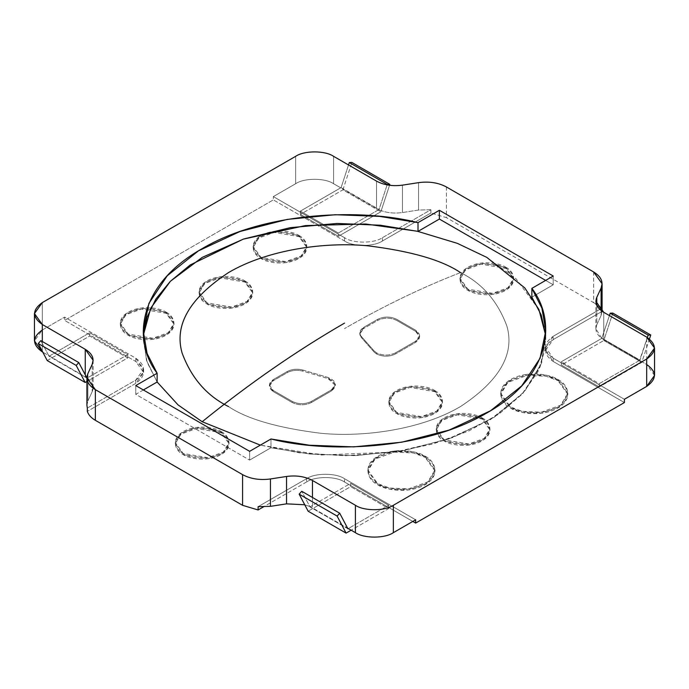 <?xml version="1.0" encoding="UTF-8"?>
<svg xmlns="http://www.w3.org/2000/svg" width="689" height="689" viewBox="0 0 689 689"><rect width="100%" height="100%" fill="white"/><g stroke="black" fill="none" stroke-linecap="round" stroke-linejoin="round"><path stroke-width="0.52" stroke-dasharray="3.44 2.58" d="M395.512 353.939C389.19 356.893 382.86 356.893 376.538 353.939L376.538 352.846C382.86 355.8 389.19 355.8 395.512 352.846L395.512 353.939L395.512 352.846C389.19 355.8 382.86 355.8 376.538 352.846L374.067 350.882L361.26 336.37C358.754 333.063 359.58 330.065 363.723 327.37L377.71 319.3C384.031 316.346 390.362 316.346 396.683 319.3L415.656 330.255C420.781 333.907 420.781 337.558 415.656 341.21L395.512 352.846L415.656 341.21L419.592 335.732L415.656 330.255L396.683 319.3C390.362 316.346 384.031 316.346 377.71 319.3L363.723 327.37L359.796 332.856L361.26 337.464L359.796 333.95L363.723 328.472L363.723 327.37L363.723 328.472L377.71 320.402L377.71 319.3L377.71 320.402C384.031 317.44 390.362 317.44 396.683 320.402L396.683 319.3L396.683 320.402L415.656 331.357L415.656 330.255L415.656 331.357L419.592 336.835L415.656 342.312L415.656 341.21L415.656 342.312L395.512 353.939L415.656 342.312C420.781 338.661 420.781 335.009 415.656 331.357L396.683 320.402C390.362 317.44 384.031 317.44 377.71 320.402L363.723 328.472C359.58 331.159 358.754 334.165 361.26 337.464L361.26 336.37L374.067 350.882L376.538 352.846L376.538 353.939L374.067 351.984L374.067 350.882L374.067 351.984L361.26 337.464L374.067 351.984L376.538 353.939C382.86 356.893 389.19 356.893 395.512 353.939M47.222 360.562L89.751 336.008L127.698 357.918L86.909 381.473L127.698 357.918L89.751 336.008L47.222 360.562M342.907 189.845L351.881 162.449L342.907 189.845L380.862 211.764L342.907 189.845L300.378 214.4L342.907 189.845M389.535 185.281L380.862 211.764L338.333 236.31L300.378 214.4L338.333 236.31L338.333 233.028L300.378 211.118L300.378 214.4L300.378 211.118L341.098 187.606L379.045 209.516L387.252 184.463L379.045 209.516L338.333 233.028L338.333 236.31L380.862 211.764L389.535 185.281M49.031 356.23L40.832 340.65L49.031 356.23L89.751 332.727L89.751 336.008L89.751 332.727L127.698 354.637L127.698 357.918L127.698 354.637L86.986 378.14L49.031 356.23M348.513 164.955L341.098 187.606L348.513 164.955M221.16 431.598C227.473 434.363 234.94 445.249 221.16 453.508C206.855 461.466 187.994 457.151 183.205 453.508C176.892 450.744 169.416 439.858 183.205 431.598C197.51 423.64 216.372 427.955 221.16 431.598L196.443 427.421L181.052 433.002L175.342 442.553L183.205 453.508L207.923 457.685L223.314 452.105L229.015 442.553L221.16 431.598L221.16 432.692L229.015 443.647L223.314 453.198L207.923 458.779L183.205 454.602L175.342 443.647L181.052 434.096L196.443 428.515L221.16 432.692L221.16 431.598M302.902 370.062L328.042 377.46C336.206 380.939 337.343 385.065 331.443 389.836L311.29 401.472C304.969 404.426 298.638 404.426 292.317 401.472L273.344 390.517C268.219 386.865 268.219 383.213 273.344 379.561L287.322 371.483C291.99 369.089 297.183 368.615 302.902 370.062C297.183 368.615 291.99 369.089 287.322 371.483L273.344 379.561L269.408 385.039L273.344 390.517L292.317 401.472C298.638 404.426 304.969 404.426 311.29 401.472L311.29 402.565C304.969 405.52 298.638 405.52 292.317 402.565L292.317 401.472L292.317 402.565L273.344 391.61L273.344 390.517L273.344 391.61L269.408 386.133L273.344 380.655L273.344 379.561L273.344 380.655L287.322 372.585L287.322 371.483L287.322 372.585C291.99 370.191 297.183 369.709 302.902 371.156L302.902 370.062L302.902 371.156L328.042 378.554L328.042 377.46L302.902 370.062M434.638 390.517C440.951 393.281 448.418 404.167 434.638 412.427C420.333 420.385 401.472 416.07 396.683 412.427C390.37 409.662 382.895 398.776 396.683 390.517C410.988 382.55 429.85 386.865 434.638 390.517L409.921 386.331L394.53 391.92L388.82 401.472L396.683 412.427L421.401 416.604L436.792 411.023L442.493 401.472L434.638 390.517L434.638 391.61L442.493 402.565L436.792 412.117L421.401 417.698L396.683 413.521L388.82 402.565L394.53 393.014L409.921 387.433L434.638 391.61L434.638 390.517M482.076 417.904C488.389 420.669 495.865 431.555 482.076 439.815C467.771 447.772 448.909 443.458 444.121 439.815C437.808 437.05 430.341 426.164 444.121 417.904C458.426 409.946 477.288 414.261 482.076 417.904L457.358 413.727L441.968 419.308L436.266 428.859L444.121 439.815L468.839 443.992L484.229 438.411L489.931 428.859L482.076 417.904L482.076 418.998L489.931 429.953L484.229 439.504L468.839 445.085L444.121 440.908L436.266 429.953L441.968 420.402L457.358 414.821L482.076 418.998L482.076 417.904M244.879 280.957C251.192 283.722 258.659 294.608 244.879 302.867C230.574 310.825 211.712 306.51 206.924 302.867C200.611 300.103 193.135 289.216 206.924 280.957C221.229 272.999 240.091 277.314 244.879 280.957L220.161 276.78L204.771 282.361L199.069 291.912L206.924 302.867L231.642 307.044L247.032 301.463L252.734 291.912L244.879 280.957L244.879 282.051L252.734 293.006L247.032 302.557L231.642 308.147L206.924 303.961L199.069 293.006L204.771 283.455L220.161 277.874L244.879 282.051L244.879 280.957M298.957 235.492C305.27 238.256 312.746 249.142 298.957 257.402C284.652 265.36 265.79 261.045 261.01 257.402C254.689 254.637 247.222 243.751 261.01 235.492C275.307 227.534 294.169 231.848 298.957 235.492L274.239 231.315L258.849 236.895L253.147 246.447L261.01 257.402L285.72 261.579L301.11 255.998L306.82 246.447L298.957 235.492L298.957 236.585L306.82 247.54L301.11 257.092L285.72 262.681L261.01 258.496L253.147 247.54L258.849 237.989L274.239 232.408L298.957 236.585L298.957 235.492M166.127 312.177C172.439 314.942 179.915 325.837 166.127 334.096C151.821 342.054 132.96 337.739 128.18 334.096C121.858 331.331 114.391 320.437 128.18 312.177C142.477 304.219 161.338 308.534 166.127 312.177L141.409 308L126.018 313.59L120.317 323.141L128.18 334.096L152.889 338.273L168.28 332.684L173.99 323.141L166.127 312.177L166.127 313.28L173.99 324.235L168.28 333.786L152.889 339.367L128.18 335.19L120.317 324.235L126.018 314.684L141.409 309.094L166.127 313.28L166.127 312.177M425.147 456.247C433.036 459.701 442.381 473.317 425.147 483.635C407.268 493.582 383.695 488.191 377.71 483.635C369.812 480.181 360.476 466.574 377.71 456.247C395.589 446.3 419.162 451.691 425.147 456.247L413.314 451.829L394.254 451.019L375.014 458.004L367.883 469.941L377.71 483.635L389.535 488.053L408.603 488.863L427.843 481.878L434.974 469.941L425.147 456.247L425.147 457.341L434.974 471.035L427.843 482.972L408.603 489.957L389.535 489.147L377.71 484.729L367.883 471.035L375.014 459.098L394.254 452.122L413.314 452.931L425.147 457.341L425.147 456.247M557.978 379.561C565.867 383.015 575.212 396.623 557.978 406.949C540.098 416.897 516.526 411.505 510.54 406.949C502.643 403.496 493.307 389.879 510.54 379.561C528.42 369.605 551.992 375.005 557.978 379.561L546.153 375.143L527.085 374.334L507.845 381.31L500.714 393.255L510.54 406.949L522.365 411.359L541.433 412.168L560.674 405.192L567.805 393.255L557.978 379.561L557.978 380.655L567.805 394.349L560.674 406.286L541.433 413.271L522.365 412.461L510.54 408.043L500.714 394.349L507.845 382.412L527.085 375.427L546.153 376.237L557.978 380.655L557.978 379.561M505.795 267.263C512.108 270.028 519.584 280.914 505.795 289.173C491.49 297.131 472.628 292.816 467.84 289.173C461.527 286.409 454.06 275.522 467.84 267.263C482.145 259.305 501.006 263.62 505.795 267.263L481.077 263.086L465.686 268.667L459.985 278.218L467.84 289.173L492.557 293.35L507.948 287.769L513.658 278.218L505.795 267.263L505.795 268.357L513.658 279.312L507.948 288.863L492.557 294.453L467.84 290.267L459.985 279.312L465.686 269.761L481.077 264.18L505.795 268.357L505.795 267.263M270.992 447.747L310.274 454.077L355.731 455.593L404.744 450.442L452.785 437.524L494.375 417.129L524.768 391.249L541.666 362.922L545.628 335.19L545.766 339.574L540.081 366.996L521.754 394.616L490.577 419.506L449.03 438.867L401.713 450.976L353.784 455.644L309.404 453.991L270.992 447.747L270.992 438.979L270.992 447.747L249.625 460.08L270.992 447.747M531.865 297.131L553.233 284.79L545.645 280.406L553.233 284.79L531.865 297.131M143.372 335.19L146.447 360.269L157.135 382.007L147.093 362.225L143.234 339.574L143.372 335.19L146.447 360.269L157.135 382.007L146.447 360.269L143.372 335.19M143.355 389.965L135.767 394.349L249.625 460.08L135.767 394.349L143.355 389.965M92.205 391.653C94.29 386.65 92.636 382.094 87.262 377.985L127.698 354.637L89.751 332.727L49.427 356.006L42.313 351.898L87.262 377.985L93.118 387.606L92.205 391.653L87.891 400.946L92.205 391.653L92.205 364.266L92.205 391.653M42.313 329.988L42.313 302.592L42.313 329.988L64.602 317.112L135.767 358.194C145.999 365.497 145.999 372.801 135.767 380.104L87.322 408.069L135.767 380.104L143.622 369.149L135.767 358.194L64.602 317.112L64.602 320.402L135.767 361.484L135.767 358.194L135.767 361.484L143.622 372.439L135.767 383.394L135.767 380.104L135.767 383.394L87.322 411.359L135.767 383.394C145.999 376.091 145.999 368.787 135.767 361.484L64.602 320.402L64.602 317.112L42.313 329.988L34.45 340.943M86.909 405.313L87.891 400.946L86.909 405.313M341.098 187.606L379.045 209.516L341.098 187.606M338.333 233.028L378.778 209.68C385.892 212.78 393.789 213.736 402.462 212.531L418.55 210.042L430.892 209.714L382.455 237.679C373.912 243.596 353.044 243.596 344.5 237.679L273.344 196.598L295.641 183.73C304.176 177.814 325.053 177.814 333.588 183.73L340.702 187.839L300.378 211.118L338.333 233.028M382.455 237.679L430.892 209.714L430.892 213.004L382.455 240.969L382.455 237.679L382.455 240.969C373.912 246.877 353.044 246.877 344.5 240.969L344.5 237.679C353.044 243.596 373.912 243.596 382.455 237.679M273.344 196.598L344.5 237.679L344.5 240.969L273.344 199.888L273.344 196.598L273.344 199.888L64.602 320.402L273.344 199.888L344.5 240.969C353.044 246.877 373.912 246.877 382.455 240.969L430.892 213.004L430.892 209.714L418.55 210.042L402.462 212.531C393.789 213.736 385.892 212.78 378.778 209.68L333.588 183.73C325.053 177.814 304.176 177.814 295.641 183.73L273.344 196.598M331.443 389.836L335.371 384.359L328.042 377.46L328.042 378.554L335.371 385.452L331.443 390.93L331.443 389.836L331.443 390.93L311.29 402.565L311.29 401.472L331.443 389.836M553.233 276.031L553.233 284.79L553.233 276.031M135.767 385.582L135.767 394.349L135.767 385.582M249.625 451.321L249.625 460.08L249.625 451.321M87.891 373.559L87.891 400.946L87.891 373.559M85.255 374.859L85.255 376.694L85.255 374.859M42.313 341.503L42.313 351.235L42.313 341.503M295.641 156.334L295.641 183.73L295.641 156.334M333.588 156.334L333.588 183.73L333.588 156.334M376.538 181.129L376.538 208.526L376.538 181.129M402.462 185.143L402.462 212.531L402.462 185.143M418.55 182.654L418.55 210.042L418.55 182.654M446.412 186.969L446.412 217.638L430.892 213.004L446.412 217.638L446.412 186.969M593.642 271.966L593.642 302.643L446.412 217.638L593.642 302.643C597.914 305.149 600.593 308.138 601.678 311.6L553.233 339.574C543.001 346.877 543.001 354.18 553.233 361.484L624.398 402.565L553.233 361.484L545.378 350.529L553.233 339.574L601.678 311.6C600.593 308.138 597.914 305.149 593.642 302.643L593.642 271.966M306.545 481.99L263.387 506.915L306.545 481.99C315.088 476.082 335.956 476.082 344.5 481.99C335.956 476.082 315.088 476.082 306.545 481.99L306.545 478.709L306.545 481.99M412.814 521.435L344.5 481.99L412.814 521.435M505.795 268.357C501.006 264.714 482.145 260.399 467.84 268.357C454.06 276.616 461.527 287.502 467.84 290.267C472.628 293.919 491.49 298.234 505.795 290.267C519.584 282.008 512.108 271.121 505.795 268.357M557.978 380.655C551.992 376.099 528.42 370.708 510.54 380.655C493.307 390.973 502.643 404.589 510.54 408.043C516.526 412.599 540.098 417.99 557.978 408.043C575.212 397.717 565.867 384.109 557.978 380.655M425.147 457.341C419.162 452.785 395.589 447.394 377.71 457.341C360.476 467.667 369.812 481.275 377.71 484.729C383.695 489.285 407.268 494.685 425.147 484.729C442.381 474.411 433.036 460.795 425.147 457.341M166.127 313.28C161.338 309.628 142.477 305.313 128.18 313.28C114.391 321.539 121.858 332.425 128.18 335.19C132.96 338.833 151.821 343.148 166.127 335.19C179.915 326.93 172.439 316.044 166.127 313.28M298.957 236.585C294.169 232.942 275.307 228.627 261.01 236.585C247.222 244.845 254.689 255.731 261.01 258.496C265.79 262.147 284.652 266.462 298.957 258.496C312.746 250.245 305.27 239.35 298.957 236.585M244.879 282.051C240.091 278.408 221.229 274.093 206.924 282.051C193.135 290.31 200.611 301.196 206.924 303.961C211.712 307.613 230.574 311.928 244.879 303.961C258.659 295.71 251.192 284.815 244.879 282.051M482.076 418.998C477.288 415.355 458.426 411.04 444.121 418.998C430.341 427.258 437.808 438.144 444.121 440.908C448.909 444.551 467.771 448.866 482.076 440.908C495.865 432.649 488.389 421.763 482.076 418.998M434.638 391.61C429.85 387.967 410.988 383.652 396.683 391.61C382.895 399.87 390.37 410.756 396.683 413.521C401.472 417.164 420.333 421.479 434.638 413.521C448.418 405.261 440.951 394.375 434.638 391.61M311.29 402.565L331.443 390.93C337.343 386.159 336.206 382.033 328.042 378.554L302.902 371.156C297.183 369.709 291.99 370.191 287.322 372.585L273.344 380.655C268.219 384.307 268.219 387.959 273.344 391.61L292.317 402.565C298.638 405.52 304.969 405.52 311.29 402.565M221.16 432.692C216.372 429.049 197.51 424.734 183.205 432.692C169.416 440.951 176.892 451.838 183.205 454.602C187.994 458.245 206.855 462.56 221.16 454.602C234.94 446.343 227.473 435.457 221.16 432.692M603.745 312.306L603.745 339.694L601.738 338.402L595.882 328.782L596.795 324.734L596.795 305.365L596.795 324.734L601.109 315.441L601.109 310.541L601.109 315.441L602.091 311.264L601.109 315.441L596.795 324.734C594.71 329.738 596.364 334.294 601.738 338.402L561.302 361.759L599.249 383.67L639.573 360.39L603.745 339.694L603.745 312.306M602.091 311.075L601.678 308.319L601.678 311.6L601.678 308.319L553.233 336.284L553.233 339.574L553.233 336.284L545.378 347.239L553.233 358.194L553.233 361.484L553.233 358.194L624.398 399.276L553.233 358.194C543.001 350.89 543.001 343.587 553.233 336.284L601.678 308.319L602.091 311.075M312.462 497.475L312.462 507.871L348.298 528.558L388.622 505.27L350.667 483.359L310.222 506.708L312.462 507.871L312.462 497.475M415.656 519.79L344.5 478.709L344.5 481.99L344.5 478.709C335.956 472.792 315.088 472.792 306.545 478.709L258.108 506.673L306.545 478.709C315.088 472.792 335.956 472.792 344.5 478.709L415.656 519.79M304.745 504.761L310.222 506.708L304.745 504.761M654.55 375.453L646.687 364.498L646.687 337.102L646.687 364.498L639.573 360.39L646.687 364.498M347.902 528.782L309.955 506.871L301.748 491.283L309.955 506.871L347.902 528.782M348.298 528.558L310.222 506.708L350.667 483.359L350.667 486.649L308.138 511.204L350.667 486.649L388.622 508.56L351.14 530.194L388.622 508.56L388.622 505.27L348.298 528.558M388.622 505.27L388.622 508.56L350.667 486.649L350.667 483.359L388.622 505.27M649.451 338.971L641.778 362.397L603.831 340.487L612.797 313.09L603.831 340.487L641.778 362.397L599.249 386.951L561.302 365.041L603.831 340.487L561.302 365.041L561.302 361.759L601.738 338.402L639.573 360.39L647.384 337.515L639.969 360.158L602.014 338.247L639.969 360.158L599.249 383.67L599.249 386.951L641.778 362.397L649.451 338.971M609.429 315.596L601.738 338.402L609.429 315.596M599.249 386.951L599.249 383.67L561.302 361.759L561.302 365.041L599.249 386.951M545.628 335.19L541.27 364.016L522.908 393.359L490.086 419.808L445.697 440.013L395.253 452.018L344.827 455.774L299.043 452.768L260.347 445.128L321.031 454.981L394.978 452.062L433.08 443.914L468.675 431.021L499.206 413.9L522.632 393.66L537.885 371.776L544.999 349.728L544.896 328.774L539.031 309.749L516.164 278.907L486.822 257.402M460.51 272.594C422.099 287.477 383.428 306.149 344.5 328.61C383.428 306.149 422.099 287.477 460.51 272.594C441.89 260.054 410.954 251.123 367.702 245.801C324.984 241.693 267.41 249.59 228.49 272.594C189.544 298.285 174.076 325.079 182.085 352.966C191.309 377.942 206.778 395.796 228.49 406.544C247.11 419.084 278.046 428.015 321.298 433.338C364.016 437.446 421.59 429.548 460.51 406.544C499.456 380.853 514.924 354.06 506.915 326.173C497.691 301.205 482.222 283.343 460.51 272.594C482.222 283.343 497.691 301.205 506.915 326.173C514.924 354.06 499.456 380.853 460.51 406.544C421.59 429.548 364.016 437.446 321.298 433.338C278.046 428.015 247.11 419.084 228.49 406.544M359.796 332.856L359.796 333.95M419.592 335.732L419.592 336.835M175.342 442.553L175.342 443.647M229.015 442.553L229.015 443.647M143.622 369.149L143.622 372.439M269.408 385.039L269.408 386.133M335.371 384.359L335.371 385.452M388.82 401.472L388.82 402.565M442.493 401.472L442.493 402.565M436.266 428.859L436.266 429.953M489.931 428.859L489.931 429.953M199.069 291.912L199.069 293.006M252.734 291.912L252.734 293.006M253.147 246.447L253.147 247.54M306.82 246.447L306.82 247.54M120.317 323.141L120.317 324.235M173.99 323.141L173.99 324.235M367.883 469.941L367.883 471.035M434.974 469.941L434.974 471.035M500.714 393.255L500.714 394.349M567.805 393.255L567.805 394.349M459.985 278.218L459.985 279.312M513.658 278.218L513.658 279.312M545.766 339.574L545.766 330.806M143.234 330.806L143.234 339.574M93.118 360.261L93.118 387.649M595.882 301.351L595.882 328.739M545.378 347.239L545.378 350.529"/><path stroke-width="1.03" d="M86.909 381.473L85.169 382.473L47.222 360.562L85.169 382.473L76.203 365.437L38.248 343.527L47.222 360.562L38.248 343.527L76.203 365.437L78.779 362.56L40.832 340.65L38.248 343.527L40.832 340.65L78.779 362.56L86.986 378.14L78.779 362.56L76.203 365.437L85.169 382.473L86.909 381.473M351.881 162.449L349.306 162.552L387.252 184.463L389.836 184.359L351.881 162.449L389.836 184.359L389.535 185.281L389.836 184.359L387.252 184.463L349.306 162.552L348.513 164.955L349.306 162.552L351.881 162.449M387.115 184.893L387.252 184.463L387.115 184.893M545.628 335.19L541.201 314.951L531.865 297.131L541.201 314.951L545.628 335.19L538.91 309.49L524.82 287.95L486.822 257.402L457.375 243.363L417.293 231.237L365.833 224.02L305.416 225.579L243.243 239.143L190.173 264.972L170.278 281.388L155.826 299.112L146.964 317.302L143.372 335.19L150.736 308.129L170.416 281.25L202.273 257.35L243.708 238.988L290.267 227.663L337.128 223.443L380.449 225.234L418.008 231.392L380.449 225.234L337.128 223.443L290.267 227.663L243.708 238.988L202.273 257.35L170.416 281.25L150.736 308.129L143.372 335.19L146.964 317.302L155.826 299.112L170.278 281.388L190.173 264.972L243.243 239.143L305.416 225.579L365.833 224.02L417.293 231.237L457.375 243.363L486.822 257.402M545.645 280.406L439.375 219.059L418.008 231.392L439.375 219.059L545.645 280.406M157.135 382.007L143.355 389.965L157.135 382.007L157.135 373.249L157.135 382.007L178.038 404.891L202.178 421.737L260.347 445.128L202.178 421.737C249.151 383.678 296.589 350.813 344.5 323.132C296.589 350.813 249.151 383.678 202.178 421.737L178.038 404.891L157.135 382.007M34.45 313.547L42.313 302.592C32.073 309.895 32.073 317.198 42.313 324.502L42.313 341.503L42.313 324.502L85.255 349.306L85.255 374.859L85.255 349.306C92.154 353.578 94.471 358.573 92.205 364.266L87.891 373.559C85.453 379.682 87.942 385.048 95.358 389.647L242.588 474.643L242.588 505.321L242.588 474.643L95.358 389.647L95.358 420.316L242.588 505.321L258.108 509.963L258.108 506.673L258.108 509.963L263.387 506.915L258.108 509.963L242.588 505.321L95.358 420.316C91.086 417.81 88.407 414.821 87.322 411.359L87.322 408.069L87.322 411.359C88.407 414.821 91.086 417.81 95.358 420.316L95.358 389.647L86.909 377.865L87.891 373.559L92.205 364.266L93.118 360.261L85.255 349.306L42.313 324.502L34.45 313.547L34.45 340.943L42.313 351.898C32.073 344.595 32.073 337.291 42.313 329.988M87.322 408.069L86.909 405.313L87.322 408.069M270.992 438.979L309.404 445.223L353.784 446.885L401.713 442.209L449.03 430.108L490.577 410.739L521.754 385.849L540.081 358.228L545.766 330.806L541.907 308.147L531.865 288.364L531.865 297.131L531.865 288.364L553.233 276.031L439.375 210.291L439.375 219.059L439.375 210.291L418.008 222.633L418.008 231.392L418.008 222.633L379.596 216.38L335.216 214.727L287.287 219.395L239.97 231.504L198.423 250.865L167.246 275.764L148.919 303.384L143.234 330.806L147.093 353.466L157.135 373.249L135.767 385.582L249.625 451.321L270.992 438.979L249.625 451.321L135.767 385.582L157.135 373.249C132.676 341.735 136.672 285.504 202.178 248.634C266.04 210.817 363.422 208.509 418.008 222.633L439.375 210.291L553.233 276.031L531.865 288.364C556.324 319.877 552.328 376.108 486.822 412.969C422.96 450.795 325.578 453.104 270.992 438.979M42.313 302.592L295.641 156.334C304.176 150.426 325.053 150.426 333.588 156.334L376.538 181.129C383.945 185.117 392.592 186.452 402.462 185.143L418.55 182.654C429.152 181.25 438.445 182.68 446.412 186.969L593.642 271.966L446.412 186.969C438.445 182.68 429.152 181.25 418.55 182.654L402.462 185.143C392.592 186.452 383.945 185.117 376.538 181.129L333.588 156.334C325.053 150.426 304.176 150.426 295.641 156.334L42.313 302.592M624.398 402.565L415.656 523.08L412.814 521.435L415.656 523.08L624.398 402.565L624.398 399.276L624.398 402.565M242.588 474.643C250.555 478.924 259.848 480.362 270.45 478.958L286.538 476.469C296.408 475.16 305.055 476.495 312.462 480.474L355.412 505.27C363.947 511.186 384.824 511.186 393.359 505.27L646.687 359.012C656.927 351.709 656.927 344.405 646.687 337.102L603.745 312.306C596.846 308.026 594.529 303.039 596.795 297.347L601.109 288.054C603.547 281.93 601.058 276.565 593.642 271.966L602.091 283.747L601.109 288.054L596.795 297.347L595.882 301.351L603.745 312.306L646.687 337.102L654.55 348.057L646.687 359.012L393.359 505.27C384.824 511.186 363.947 511.186 355.412 505.27L312.462 480.474L312.462 497.475L312.462 480.474C305.055 476.495 296.408 475.16 286.538 476.469L270.45 478.958C259.848 480.362 250.555 478.924 242.588 474.643M596.795 305.365L596.795 297.347L596.795 305.365M601.109 310.541L601.109 288.054L601.109 310.541M347.557 528.127L355.412 532.666L355.412 505.27L355.412 532.666C363.947 538.574 384.824 538.574 393.359 532.666L393.359 505.27L393.359 532.666L415.656 519.79L415.656 523.08L415.656 519.79L393.359 532.666C384.824 538.574 363.947 538.574 355.412 532.666L347.557 528.127M646.687 364.498C656.927 371.802 656.927 379.105 646.687 386.408L624.398 399.276L646.687 386.408L646.687 359.012L646.687 386.408L654.55 375.453L654.55 348.057M258.108 506.673L270.45 506.346L270.45 478.958L270.45 506.346L286.538 503.857L286.538 476.469L286.538 503.857L304.745 504.761L286.538 503.857L270.45 506.346L258.108 506.673M346.093 533.114L337.119 516.078L299.164 494.168L308.138 511.204L346.093 533.114L308.138 511.204L299.164 494.168L337.119 516.078L339.694 513.193L301.748 491.283L299.164 494.168L301.748 491.283L339.694 513.193L347.902 528.782L348.298 528.558L347.902 528.782L339.694 513.193L337.119 516.078L346.093 533.114L351.14 530.194L346.093 533.114M650.752 335L649.451 338.971L650.752 335L612.797 313.09L650.752 335L648.168 335.104L650.752 335M612.797 313.09L610.221 313.185L648.168 335.104L610.221 313.185L609.429 315.596L610.221 313.185L612.797 313.09M647.384 337.515L648.168 335.104L647.384 337.515M228.49 406.544C206.778 395.796 191.309 377.942 182.085 352.966C174.076 325.079 189.544 298.285 228.49 272.594C267.41 249.59 324.984 241.693 367.702 245.801C410.954 251.123 441.89 260.054 460.51 272.594M86.909 377.865L86.909 405.253M602.091 283.747L602.091 311.135"/></g></svg>
